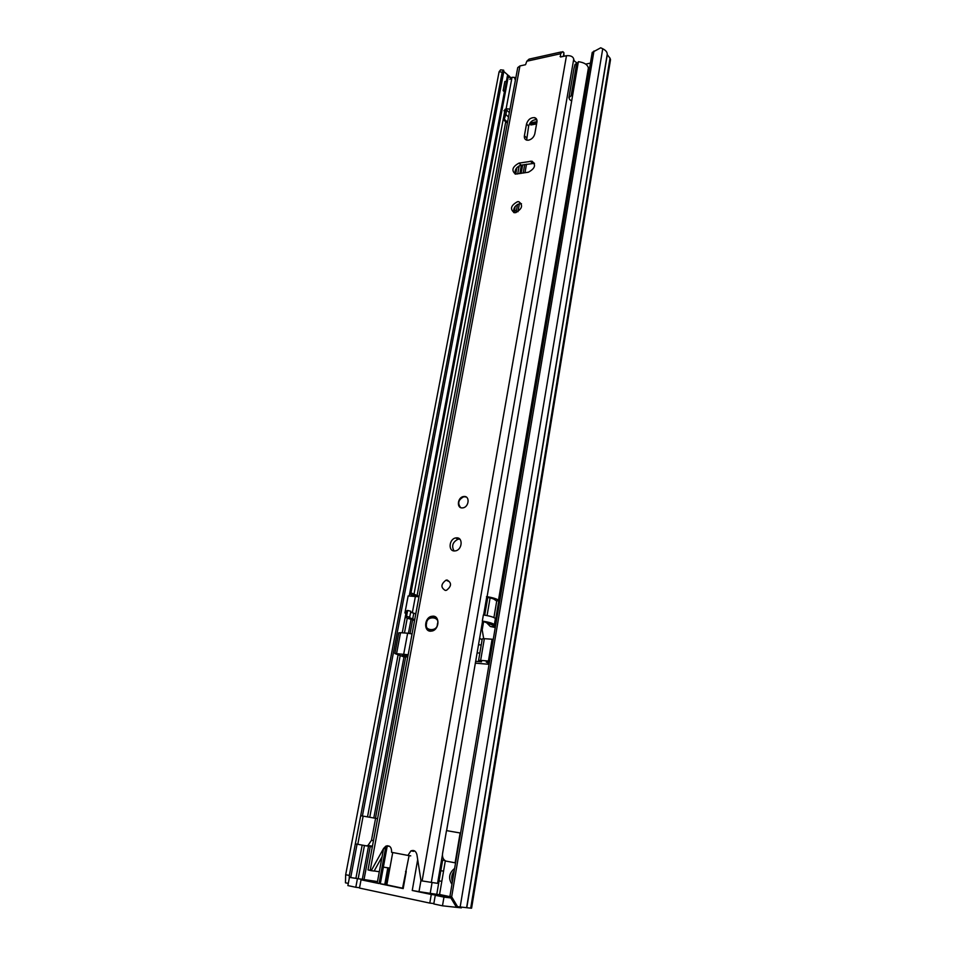 <?xml version="1.0" encoding="UTF-8"?>
<svg xmlns="http://www.w3.org/2000/svg" width="956" height="956" viewBox="0 0 956 956"><rect width="100%" height="100%" fill="white"/><g stroke="black" fill="none" stroke-linecap="round" stroke-linejoin="round"><path stroke-width="1.43" d="M454.602 868.586L454.208 868.789C448.985 873.234 448.233 878.409 451.949 884.324M454.22 870.904C451.734 874.143 451.124 877.763 452.379 881.755M517.937 211.742L519.383 203.712M524.952 172.773L526.493 164.229M533.651 124.495L533.795 123.683M590.426 63.108L585.705 64.124M511.018 77.818L503.812 71.473L503.669 70.182L502.199 72.13L499.092 71.796L500.586 69.848L503.669 70.182M610.024 58.208L610.514 59.678L471.595 908.164L470.711 908.152L610.024 58.208L607.191 54.576C607.43 52.329 605.949 50.381 602.734 48.756L600.726 47.8L592.23 52.425L449.929 896.346L451.674 896.812L593.975 50.979M451.674 896.812L457.565 906.658L470.711 908.152M457.565 906.658L455.809 906.168L449.929 896.346M348.307 883.356L345.463 882.83L345.666 874.752L499.092 71.796M345.666 874.752L349.334 875.421L502.199 72.13M349.334 875.421L349.251 878.337M506.513 81.2L504.852 81.559L503.143 90.617L504.481 91.967M503.143 90.617L504.804 90.27M445.317 860.794L443.56 871.119L440.812 870.725L442.64 860.101L444.899 860.531M441.815 881.301L439.533 894.685L436.761 894.35L439.067 880.93L441.815 881.301L443.56 871.119M439.067 880.93L440.812 870.725M450.874 897.935L443.966 897.11L442.485 905.81L433.785 903.946L435.267 895.294L443.966 897.11M450.133 896.692L439.557 894.493M377.489 881.575L349.442 877.357L373.665 881.205L361.045 879.783L379.054 883.547L385.937 846.096M442.425 854.951L437.561 883.356L420.999 880.751L416.935 854.748C415.968 851.055 413.96 849.776 410.913 850.9L407.889 855.417L391.601 852.31C391.685 847.219 389.785 845.152 385.865 846.132L383.607 848.426L377.214 883.069L379.054 883.547M389.331 868.036L383.368 867.14L389.331 868.036L386.308 884.647L380.309 883.81L403.193 888.59L402.536 888.291L409.084 855.608M436.761 894.35L419.003 891.649L420.951 880.512M417.7 859.599L412.239 890.478L419.003 891.649M412.239 890.478L431.276 894.469L447.265 896.537L435.267 895.294M380.309 883.81L387.3 845.713M377.584 818.647L360.699 815.695M432.076 882.519L430.26 893M455.558 862.91L445.878 861.069C443.249 859.707 442.15 857.197 442.556 853.541L446.488 830.609L460.601 833.058M431.276 894.469L429.794 903.097L359.492 888.064L361.045 879.783M403.193 888.59L406.204 871.693M372.302 846.908L355.345 843.861M359.564 887.718L355.811 887.276L357.365 879.006M349.442 877.357L347.876 885.579L355.811 887.276M461.485 907.268L461.378 907.865L442.485 905.81M406.24 871.537L405.547 871.442M375.6 818.288L371.478 840.3L367.976 845.474L366.16 845.929M387.801 867.905L384.754 884.575M429.794 903.097L433.857 903.54M386.045 884.73L389.08 868.084M475.347 663.153L489.054 664.312M483.688 638.644L482.194 629.908L483.569 621.866M484.728 615.138L487.751 597.464M489.209 663.392L486.257 662.114L489.412 662.161M489.591 661.134L480.641 660.369L478.574 660.512L481.549 661.827L475.67 661.337M408.164 654.729L394.852 653.534L403.838 656.892L407.077 656.927L402.321 655.087L407.985 655.72M482.099 639.875L479.637 638.166M407.077 656.927L407.34 655.553M396.62 653.414L400.54 632.693L398.772 632.872L394.852 653.534M400.54 632.693L407.638 633.207L403.731 654M412.048 633.924L407.638 633.207M477.116 652.876L479.84 653.091M480.641 660.369L484.345 638.68L482.266 638.883L478.574 660.512M484.345 638.68L492.101 639.229L488.432 661.002M493.26 639.349L492.101 639.229M481.226 644.965L478.514 644.762M392.725 852.525L386.833 884.85L402.548 888.196M433.152 616.154L431.264 616.381C424.368 618.066 423.58 631.091 430.403 631.199L432.423 630.936C439.318 629.144 439.927 616.154 433.152 616.154M447.157 580.041L445.998 580.173C440.847 584.128 440.596 587.546 445.281 590.426L446.488 590.282C451.614 586.267 451.841 582.861 447.157 580.041M464.258 496.475L463.481 496.546C457.601 497.323 456.359 508.186 462.19 507.923L463.051 507.839C468.93 506.979 470.065 496.152 464.258 496.475M456.789 537.834L455.606 537.953C449.117 539.076 447.982 551.122 454.411 550.967L455.701 550.823C462.202 549.604 463.17 537.595 456.789 537.834M459.764 539.112L458.115 539.196C452.69 542.004 451.328 545.924 454.04 550.931M517.507 201.692C510.803 205.444 509.727 209.113 514.292 212.686L515.523 212.662C522.215 208.946 523.314 205.289 518.809 201.68L517.507 201.692M521.474 203.736L519.682 203.652C515.081 205.277 513.121 208.253 513.79 212.579M528.608 140.173C531.835 139.277 533.902 137.15 534.81 133.792L536.925 121.998C537.236 119.667 536.447 118.209 534.559 117.624C530.664 117.492 527.999 119.608 526.529 123.969L524.402 135.704C524.079 138.118 524.904 139.612 526.887 140.173L528.608 140.173M518.965 163.118C512.332 166.822 511.161 170.479 515.475 174.1L528.381 172.211C535.061 168.531 536.256 164.85 531.978 161.17L518.965 163.118L521.116 165.149C516.563 166.798 514.567 169.75 515.105 174.016M563.454 56.368L563.849 52.58L562.726 51.636L560.539 53.751L560.563 57.002M385.447 848.725L383.607 848.426L371.227 870.653L368.012 869.912L517.734 67.625L519.933 65.94L525.537 64.709L526.828 61.22L529.074 59.129L561.315 51.947M560.061 56.44L560.634 56.99L566.478 55.699C570.589 55.388 573.014 56.512 573.743 59.057C573.803 60.849 575.261 62.224 578.105 63.204M382.041 856.851L374.131 871.047L371.227 870.653M563.239 56.069L562.451 56.583M389.534 846.287L385.865 846.132M435.876 617.218L431.873 616.775C428.921 617.779 427.045 619.99 426.268 623.42C425.79 627.733 427.32 630.339 430.857 631.199M536.842 119.799L536.663 119.751C532.767 119.62 530.102 121.723 528.644 126.084L526.625 140.114M534.488 163.309L521.116 165.149M379.293 871.729L374.178 870.964M446.607 830.621L482.529 621.352M483.628 614.959L486.724 596.914M410.733 855.859L407.889 855.417M563.849 52.58L563.98 56.249M460.601 507.576C457.338 503.238 458.402 499.63 463.803 496.726L466.241 497.012M516.097 212.543L517.507 204.441M523.171 173.072L524.713 164.54M532.11 124.794L532.253 123.981M522.669 164.886L521.128 173.406M515.141 206.508L514.34 212.686M530.413 123.348L530.807 124.949L536.579 123.945M495.256 627.495L490.332 626.479L495.375 626.813M487.07 615.568L490.081 597.918M486.269 622.392L490.332 626.479M416.541 596.389L415.454 596.078C411.713 595.05 409.837 594.154 409.813 593.401L410.972 592.851L508.281 76.815L506.955 78.846M419.051 596.401L410.972 592.851M414.103 593.7L505.103 109.235M510.743 78.022L508.281 76.815M414.557 620.528L411.104 619.345C407.34 618.341 405.428 617.504 405.392 616.811L406.551 616.333L407.662 610.442L406.503 610.944L405.392 616.811M414.713 619.703L408.929 617.468L409.706 617.158L410.805 611.266L407.662 610.442M409.706 617.158L406.551 616.333M410.638 612.187L415.8 613.848M496.714 601.037L494.838 599.794C493.953 598.874 491.336 598.062 486.986 597.345L578.368 61.686C584.259 62.487 587.593 64.602 588.394 68.019L589.278 69.907M486.52 596.604C493.165 597.691 497.156 598.946 498.47 600.332L498.674 600.571M495.471 626.216L482.326 621.053C489.006 622.165 493.021 623.372 494.372 624.65L495.602 625.427M496.63 619.333L495.399 618.544C494.061 617.241 490.046 616.023 483.377 614.923L482.326 621.053M493.917 617.564L496.75 600.882L499.785 600.619M496.762 618.544L495.339 618.46M406.109 613.047L404.926 612.975L408.152 595.923L418.979 596.795M404.926 612.975L406.037 613.417M572.525 95.731L571.114 95.767L568.928 97.632L569.621 99.52L571.616 101.025M509.99 109.139L506.13 108.745L503.955 110.753M509.333 112.653L506.716 110.059L505.019 110.98L503.358 119.823L504.302 119.118L507.54 122.284M515.678 78.667L514.424 77.364L512.022 77.317L509.847 79.408M506.13 108.745L512.022 77.317M515.368 80.316L514.424 77.364M571.114 95.767L576.683 63.407L575.046 64.339L573.875 68.928M578.081 63.371L576.683 63.407M504.302 119.118L505.891 114.481L508.508 117.062M507.397 123.025L503.358 119.823M506.716 110.059L505.891 114.481M531.369 124.029L530.401 122.499M364.093 879.197L370.342 845.845M375.493 818.264L405.655 657.047M410.064 633.505L412.634 619.775M460.147 907.065L602.734 48.756M607.191 54.576L466.612 907.722L607.168 54.647M466.779 907.71L607.263 54.934M355.931 878.17L362.157 845.176M367.51 816.878L398.09 654.872M402.261 632.824L405.93 613.37M409.216 595.97L504.398 91.884M506.405 81.224L507.576 75.01M350.721 877.512L357.054 844.196M362.408 815.994L503.812 71.473M358.237 878.456L364.415 845.606M369.757 817.272L400.205 655.613M404.46 632.98L407.256 618.138M411.415 596.09L411.654 594.823M509.13 77.233L509.333 76.098M362.372 878.982L368.634 845.57M373.808 817.966L403.994 656.903M408.427 633.278L411.044 619.321M460.135 832.975L455.104 862.826M357.783 844.339L363.137 816.113M373.473 840.635L371.478 840.3M482.194 629.908L481.131 629.478M560.539 53.751L526.828 61.22M370.175 870.438L519.933 65.94M422.098 880.978L566.478 55.699M431.311 882.472L573.743 59.057M532.492 163.213L530.353 161.17M528.644 126.084L526.529 123.969M526.517 137.795L524.402 135.704M426.579 623.384C426.173 615.473 440.596 616.357 437.37 624.089C437.752 632.071 423.305 631.056 426.579 623.384M430.427 631.199C427.26 630.183 425.922 627.626 426.4 623.515M519.837 173.622L521.39 165.101M517.698 173.98L519.18 165.83M515.702 174.135L516.873 167.67M514.973 173.586L515.762 169.236M417.043 595.815L505.664 122.093M412.681 619.13L413.769 613.274M498.47 600.332L588.394 68.019M494.372 624.65L495.399 618.544M531.249 124.949L530.293 123.993M516.264 211.336L514.543 209.806M495.817 618.484L498.841 600.571M415.43 596.293L412.323 612.868M530.377 122.93L536.973 121.675M536.794 122.75L530.676 123.91M530.891 124.125L536.746 123.013M372.446 846.18L367.976 845.474M448.567 581.308L445.998 580.173M458.115 539.196L455.606 537.953M413.757 851.354L410.913 850.9M534.105 163.213L531.978 161.17M536.663 119.751L534.559 117.624M520.984 203.64L518.809 201.68M409.813 593.401L506.979 78.751M568.928 97.632L573.911 68.748M536.722 123.133L531.022 124.208"/></g></svg>
